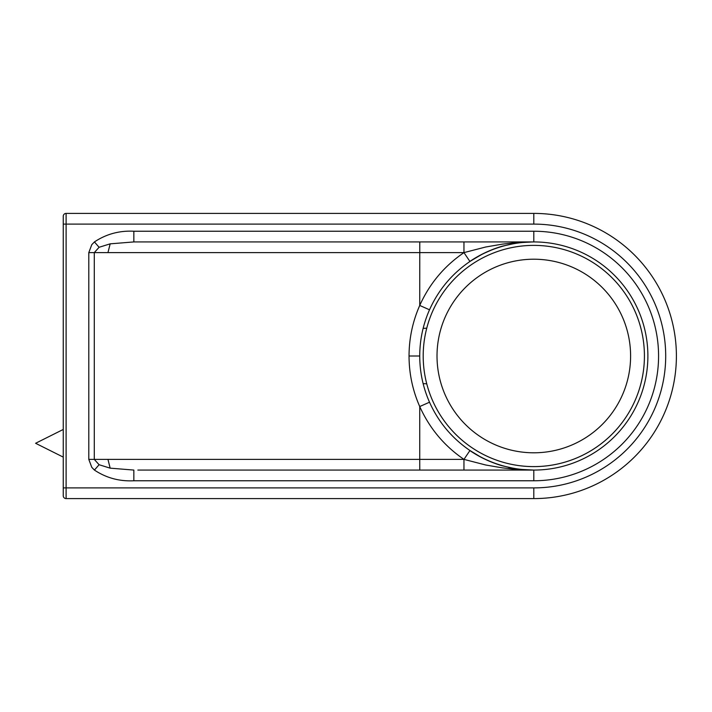 <?xml version="1.0" encoding="UTF-8"?>
<svg xmlns="http://www.w3.org/2000/svg" width="712" height="712" viewBox="0 0 712 712"><rect width="100%" height="100%" fill="white"/><g stroke="black" fill="none" stroke-linecap="round" stroke-linejoin="round"><path stroke-width="1.07" d="M63.252 311.064L63.252 495.739A2.848 2.848 -125.1 0 0 66.109 498.596L533.804 498.596A142.596 142.596 0 0 0 676.4 356A142.596 142.596 0 0 0 533.804 213.404L66.109 213.404A2.848 2.848 124.3 0 0 63.252 216.261L63.252 356M63.252 429.452L35.6 443.282L63.252 457.113M463.957 470.071L463.957 459.382L469.893 450.589C479.763 457.264 490.532 462.328 502.2 465.799L517.891 469.252L533.804 470.071L533.804 480.769A124.769 124.769 0 0 0 658.573 356A124.769 124.769 0 0 0 533.804 231.231L133.847 231.231L133.847 241.929L110.164 243.842L107.957 252.618L94.287 252.618L99.093 247.278L110.164 243.842L133.847 241.929L533.804 241.929A114.071 114.071 0 0 1 647.884 356A114.071 114.071 0 0 1 533.804 470.071L137.843 470.071M133.847 470.071L110.164 468.158L107.957 459.382L94.287 459.382L99.093 464.722L110.164 468.158L133.847 470.071L133.847 480.769C119.385 481.499 106.248 477.93 94.42 470.071L91.777 467.312L88.795 459.382L88.795 252.618L91.777 244.688L94.42 241.929L99.093 247.278M469.893 450.589L469.938 450.518A114.071 114.071 -113.2 0 0 532.647 470.071L532.816 470.071M470.543 450.927A114.071 114.071 69.8 0 1 469.938 450.518L479.746 456.445L469.938 450.518C451.933 438.209 438.458 422.1 429.514 402.209L419.733 406.543C412.64 390.443 409.08 373.595 409.044 356L419.733 356C419.768 372.082 423.035 387.488 429.514 402.209C423.035 387.488 419.768 372.082 419.733 356C419.768 339.918 423.035 324.512 429.514 309.791L419.733 305.457C412.64 321.557 409.08 338.405 409.044 356M463.957 241.929L463.957 252.618L469.938 261.482C451.933 273.791 438.458 289.9 429.514 309.791C423.035 324.512 419.768 339.918 419.733 356L419.733 356M532.816 241.929L517.891 242.748L502.2 246.201C490.532 249.672 479.763 254.736 469.893 261.411L469.938 261.482A114.071 114.071 113.2 0 1 532.647 241.929L533.804 241.929L533.804 231.231M469.938 261.482A114.071 114.071 -69.8 0 1 470.543 261.073L479.746 255.555M419.777 241.929L419.733 305.457C429.523 283.696 444.261 266.083 463.957 252.618L485.789 246.984L502.2 244.163L517.944 242.356L533.804 241.929M469.893 261.411L482.656 253.935L494.253 248.826M419.777 470.071L419.733 459.382L463.957 459.382L485.789 465.016L502.2 467.837L517.944 469.644L533.804 470.071M508.715 467.544L511.999 468.265M533.804 224.102L533.804 213.404A142.596 142.596 0 0 1 676.4 356A142.596 142.596 0 0 1 533.804 498.596L533.804 487.898A131.898 131.898 0 0 0 665.702 356A131.898 131.898 0 0 0 533.804 224.102L66.109 224.102L66.109 487.898L63.252 487.898L63.252 495.739M423.142 328.348L426.737 328.214A110.618 110.618 91.7 0 1 552.441 246.966A110.618 110.618 91.7 0 1 644.031 365.354A110.618 110.618 91.7 0 1 426.737 383.786L423.142 383.652M533.804 245.382A110.618 110.618 -88.3 0 0 438.013 411.305A110.618 110.618 -88.3 0 0 629.604 411.305A110.618 110.618 -88.3 0 0 533.804 245.382M463.957 459.382C444.261 445.917 429.523 428.304 419.733 406.543L419.733 459.382L107.957 459.382M107.957 252.618L463.957 252.618M88.795 252.618L94.287 252.618L94.287 459.382L88.795 459.382M133.847 231.231C119.385 230.501 106.248 234.07 94.42 241.929M533.804 480.769L133.847 480.769M99.093 464.722L94.42 470.071M63.252 224.102L66.109 224.102L66.109 213.404M533.804 487.898L66.109 487.898L66.109 498.596M533.804 259.212A96.788 96.788 91.7 0 1 617.633 404.398A96.788 96.788 91.7 0 1 449.984 404.398A96.788 96.788 91.7 0 1 533.804 259.212M479.247 255.822L472.599 259.738"/></g></svg>
